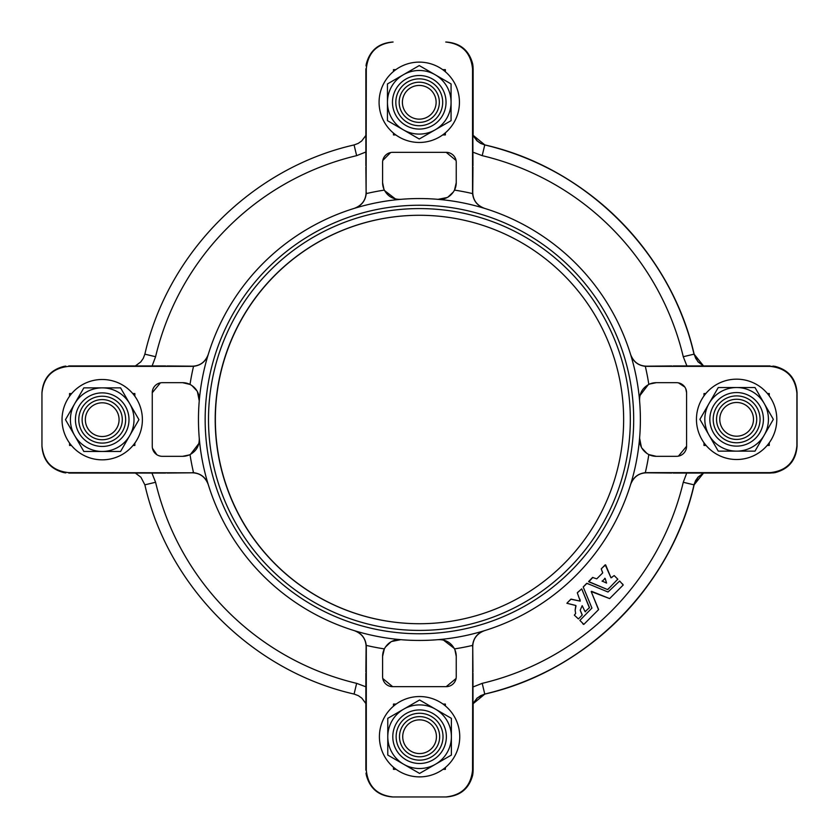 <?xml version="1.0" encoding="UTF-8"?>
<svg xmlns="http://www.w3.org/2000/svg" width="839" height="839" viewBox="0 0 839 839"><rect width="100%" height="100%" fill="white"/><g stroke="black" fill="none" stroke-linecap="round" stroke-linejoin="round"><path stroke-width="1.26" d="M419.5 215.277A204.223 204.223 0 0 0 215.361 419.5A204.223 204.223 0 0 0 419.5 623.723A204.223 204.223 0 0 1 215.361 419.5M215.203 419.5A204.223 204.223 0 0 0 419.416 623.723A204.223 204.223 0 0 0 623.639 419.5A204.223 204.223 0 0 0 419.416 215.277A204.223 204.223 0 0 0 215.203 419.5A204.223 204.223 0 0 1 419.416 215.277A204.223 204.223 0 0 1 623.639 419.5M439.342 102.295A20.084 20.084 0 0 0 419.259 82.201A20.084 20.084 0 0 0 399.175 102.295A20.084 20.084 0 0 0 419.259 122.379A20.084 20.084 0 0 0 439.342 102.295M446.012 101.1A26.785 26.785 0 0 1 420.444 129.049A26.785 26.785 0 0 1 392.505 103.48A26.785 26.785 0 0 1 418.074 75.531A26.785 26.785 0 0 1 446.012 101.1M442.667 101.246A23.44 23.44 0 0 1 420.297 125.703A23.44 23.44 0 0 1 395.851 103.333A23.44 23.44 0 0 1 418.221 78.876A23.44 23.44 0 0 1 442.667 101.246A23.44 23.44 0 0 1 420.297 125.703A23.44 23.44 0 0 1 395.851 103.333A23.44 23.44 0 0 0 420.297 125.703A23.44 23.44 0 0 0 442.667 101.246M459.436 102.295A40.178 40.178 0 0 0 419.259 62.117A40.178 40.178 0 0 0 379.081 102.295A40.178 40.178 0 0 0 419.259 142.462A40.178 40.178 0 0 0 459.436 102.295M399.49 736.705A20.084 20.084 0 0 0 419.584 756.799A20.084 20.084 0 0 0 439.667 736.705A20.084 20.084 0 0 0 419.584 716.621A20.084 20.084 0 0 0 399.49 736.705M379.406 736.705A40.178 40.178 0 0 0 419.584 776.883A40.178 40.178 0 0 0 459.751 736.705A40.178 40.178 0 0 0 419.584 696.538A40.178 40.178 0 0 0 379.406 736.705M396.165 737.754A23.44 23.44 0 0 1 418.535 713.297A23.44 23.44 0 0 1 442.992 735.667A23.44 23.44 0 0 1 420.622 760.124A23.44 23.44 0 0 1 396.165 737.754A23.44 23.44 0 0 0 420.622 760.124A23.44 23.44 0 0 0 442.992 735.667M392.82 737.901A26.785 26.785 0 0 1 418.388 709.951A26.785 26.785 0 0 1 446.338 735.52A26.785 26.785 0 0 1 420.769 763.469A26.785 26.785 0 0 1 392.82 737.901M736.632 439.426A20.084 20.084 0 0 0 756.715 419.343A20.084 20.084 0 0 0 736.632 399.249A20.084 20.084 0 0 0 716.537 419.343A20.084 20.084 0 0 0 736.632 439.426M736.632 459.51A40.178 40.178 0 0 0 776.799 419.343A40.178 40.178 0 0 0 736.632 379.165A40.178 40.178 0 0 0 696.454 419.343A40.178 40.178 0 0 0 736.632 459.51M737.67 442.751A23.44 23.44 0 0 1 713.213 420.381A23.44 23.44 0 0 1 735.583 395.924A23.44 23.44 0 0 1 760.04 418.294A23.44 23.44 0 0 1 737.67 442.751A23.44 23.44 0 0 0 760.04 418.294A23.44 23.44 0 0 0 735.583 395.924M737.817 446.096A26.785 26.785 0 0 1 709.867 420.528A26.785 26.785 0 0 1 735.436 392.579A26.785 26.785 0 0 1 763.385 418.147A26.785 26.785 0 0 1 737.817 446.096M102.211 399.574A20.084 20.084 0 0 0 82.128 419.657A20.084 20.084 0 0 0 102.211 439.751A20.084 20.084 0 0 0 122.295 419.657A20.084 20.084 0 0 0 102.211 399.574M102.211 379.49A40.178 40.178 0 0 0 62.034 419.657A40.178 40.178 0 0 0 102.211 459.835A40.178 40.178 0 0 0 142.389 419.657A40.178 40.178 0 0 0 102.211 379.49M101.173 396.249A23.44 23.44 0 0 1 125.619 418.619A23.44 23.44 0 0 1 103.249 443.076A23.44 23.44 0 0 1 78.803 420.706A23.44 23.44 0 0 1 101.173 396.249A23.44 23.44 0 0 1 125.619 418.619A23.44 23.44 0 0 1 103.249 443.076A23.44 23.44 0 0 1 78.803 420.706A23.44 23.44 0 0 1 101.173 396.249M101.026 392.904A26.785 26.785 0 0 1 128.965 418.472A26.785 26.785 0 0 1 103.396 446.421A26.785 26.785 0 0 1 75.458 420.853A26.785 26.785 0 0 1 101.026 392.904M602.224 581.291L605.139 578.375L606.576 583.084L602.056 581.028M610.928 586.398L607.52 589.565L588.611 581.542L592.565 577.473L596.77 578.837L602.696 572.911L601.248 568.905L605.202 564.836L611.002 577.819L611.925 577.442M607.52 589.565L588.779 581.805L592.869 577.41M567.741 602.297L571.097 599.119L580.242 601.144L577.305 592.848L581.721 588.863L589.481 607.593L585.087 611.683L582.182 605.664L580.2 610.205L582.182 615.144L578.396 618.93L574.337 615.144L575.638 613.529L575.135 610.205L575.806 605.475L566.881 603.272L570.845 599.193L580.242 601.144L579.917 599.203M580.2 610.205L582.172 614.746M575.135 610.205L576.005 605.852M622.507 583.881L623.22 585.003L609.628 598.585L591.201 591.558L598.511 609.712L583.85 624.373L579.864 620.399L591.935 608.086L583.199 586.954L586.671 583.367L591.18 585.045M583.22 587.059L586.975 583.304L608.002 592.009L619.643 581.018L623.22 585.003L618.951 589.272M630.592 354.488C633.529 362.049 638.857 365.951 646.565 366.192L645.306 366.318A232.057 232.057 0 0 1 648.82 384.419A16.738 16.738 0 0 1 656.266 382.678L676.538 382.678A10.047 10.047 0 0 1 686.575 392.715L686.575 446.285A10.047 10.047 0 0 1 676.538 456.322L656.266 456.322A16.738 16.738 0 0 1 648.82 454.581C642.37 450.994 639.297 445.519 639.591 438.168A220.961 220.961 0 0 0 208.198 354.635A220.961 220.961 0 0 0 484.292 630.718A220.961 220.961 0 0 0 639.591 438.168L641.416 447.323M456.248 182.65A16.738 16.738 0 0 1 454.497 190.107L456.248 182.65L456.248 162.388A10.047 10.047 0 0 0 446.201 152.341L392.642 152.341A10.047 10.047 0 0 0 382.594 162.388L382.594 182.65L383.937 189.215M447.239 197.501L438.094 199.336C445.446 199.63 450.91 196.546 454.497 190.107A232.057 232.057 0 0 1 472.598 193.61L472.735 192.362C472.965 200.049 476.856 205.377 484.439 208.324M472.965 164.591L472.546 68.808L472.546 192.299M472.546 68.808C470.847 52.658 461.911 43.733 445.75 42.034L446.191 42.034C460.254 43.125 469.043 50.487 472.577 64.142L472.735 64.142C469.211 50.487 460.412 43.125 446.358 42.034L445.75 42.034M366.014 65.882L366.265 64.142C369.789 50.487 378.588 43.125 392.642 42.034L393.082 42.034C376.931 43.733 367.996 52.658 366.297 68.808L365.867 164.591M354.404 208.324C361.966 205.387 365.867 200.06 366.108 192.362L366.297 68.808M366.297 192.299L366.244 193.61A232.057 232.057 0 0 1 384.346 190.107A16.738 16.738 0 0 1 382.594 182.65M395.84 134.932L393.47 134.932L393.47 133.097M393.47 71.483L393.47 69.647L395.84 69.647M442.677 69.647L445.362 69.647L445.362 71.755M445.362 132.824L445.362 134.932L442.677 134.932M382.594 656.35A16.738 16.738 0 0 1 384.346 648.893L382.594 656.35L382.594 676.612A10.047 10.047 0 0 0 392.642 686.659L446.201 686.659L456.07 678.51M391.603 641.499L400.748 639.664C393.397 639.37 387.933 642.454 384.346 648.893A232.057 232.057 0 0 1 366.244 645.39L366.108 646.638C365.877 638.951 361.976 633.623 354.404 630.676M365.867 674.409L366.297 770.192L366.297 646.701M366.297 770.192C367.996 786.342 376.931 795.267 393.082 796.966L392.642 796.966C378.588 795.875 369.789 788.513 366.265 774.858L366.014 773.118M392.809 796.966L446.358 796.966C460.412 795.875 469.211 788.513 472.735 774.858L472.577 774.858C469.043 788.513 460.254 795.875 446.191 796.966L393.082 796.966M445.75 796.966C461.911 795.267 470.847 786.342 472.546 770.192L472.965 674.409M484.439 630.676C476.877 633.613 472.976 638.94 472.735 646.638L472.546 770.192M472.546 646.701L472.598 645.39A232.057 232.057 0 0 1 454.497 648.893A16.738 16.738 0 0 1 456.248 656.35L456.248 676.612A10.047 10.047 0 0 1 446.201 686.659M393.47 706.176L393.47 704.068L396.165 704.068M443.002 704.068L445.362 704.068L445.362 705.903M445.362 767.517L445.362 769.353L443.002 769.353M396.165 769.353L393.47 769.353L393.47 767.245M182.577 382.678A16.738 16.738 0 0 1 190.023 384.419L182.577 382.678L162.305 382.678A10.047 10.047 0 0 0 152.258 392.715L152.258 446.285A10.047 10.047 0 0 0 162.305 456.322L182.577 456.322L189.142 454.979M197.417 391.677L199.252 400.832C199.546 393.481 196.473 388.006 190.023 384.419A232.057 232.057 0 0 1 193.536 366.318L192.278 366.192C199.976 365.961 205.293 362.06 208.24 354.488M164.507 365.951L68.735 366.37L192.225 366.37M68.735 366.37C52.584 368.08 43.649 377.005 41.95 393.166L41.95 392.725C43.041 378.672 50.413 369.873 64.058 366.349L65.799 366.098M65.799 472.902L64.058 472.651C50.413 469.127 43.041 460.328 41.95 446.275L41.95 393.166M41.95 445.834C43.649 461.995 52.584 470.92 68.735 472.63L164.507 473.049M208.24 484.512C205.303 476.951 199.986 473.049 192.278 472.808L68.735 472.63M192.225 472.63L193.536 472.682A232.057 232.057 0 0 1 190.023 454.581A16.738 16.738 0 0 1 182.577 456.322M69.574 396.239L69.574 393.554L71.672 393.554M132.751 393.554L134.848 393.554L134.848 396.239M134.848 443.076L134.848 445.446L133.023 445.446M71.409 445.446L69.574 445.446L69.574 443.076M656.266 456.322L648.82 454.581A232.057 232.057 0 0 1 645.306 472.682L646.565 472.808C638.867 473.039 633.55 476.94 630.592 484.512M674.336 473.049L770.108 472.63L646.617 472.63M770.108 472.63C786.258 470.92 795.183 461.995 796.893 445.834L796.893 446.275C795.802 460.328 788.429 469.127 774.785 472.651L773.044 472.902M773.044 366.098L774.785 366.349C788.429 369.873 795.802 378.672 796.893 392.725L796.893 445.834M796.893 393.166C795.183 377.005 786.258 368.08 770.108 366.37L674.336 365.951M646.617 366.37L770.108 366.37M703.984 395.924L703.984 393.554L705.819 393.554M767.433 393.554L769.269 393.554L769.269 395.924M769.269 442.761L769.269 445.446L767.161 445.446M706.092 445.446L703.984 445.446L703.984 442.761M583.451 624.373L582.727 623.66M472.735 687.078L482.205 683.345A271.207 271.207 0 0 0 683.261 482.278L686.417 473.878M671.871 473.049L646.565 472.808M472.735 646.638L472.965 671.955M574.065 605.087L566.881 603.272M585.549 611.778L584.605 610.498M596.77 578.837L602.696 572.911L602.454 571.883M602.098 567.93L605.664 564.93L611.002 577.819L614.19 575.575L617.777 579.162L607.824 589.502M617.053 578.438L617.777 579.55M151.838 472.818L155.582 482.278A271.207 271.207 0 0 0 356.638 683.345L365.038 686.501M365.867 671.955L366.108 646.638M192.278 472.808L166.971 473.049M390.911 641.877L385.374 647.11M382.773 678.51L392.642 686.659M456.248 656.35L454.906 649.785M454.214 648.358L443.453 640.084M366.244 645.39C365.364 638.091 361.473 633.204 354.551 630.718M484.292 630.718C477.381 633.193 473.49 638.08 472.598 645.39M472.577 774.858L472.829 773.118M454.497 648.893C450.931 642.464 445.457 639.381 438.094 639.664M683.261 482.278L693.979 484.827C670.885 586.618 586.534 670.959 484.753 694.063L482.205 683.345M484.743 694.031L477.16 697.996L472.976 703.554M68.892 473.049L135.362 473.049L140.921 477.244L144.864 484.827L155.582 482.278M356.638 683.345L354.089 694.063L358.274 695.636L361.829 698.132L365.867 703.554M366.098 151.922L356.638 155.655A271.207 271.207 0 0 0 155.582 356.722L152.425 365.122M166.971 365.951L192.278 366.192M366.108 192.362L365.867 167.045M197.039 390.995L191.806 385.447M160.406 382.857L152.258 392.715M152.467 448.288L156.841 454.707M158.561 455.598L160.406 456.143M190.558 454.298L198.843 443.527M193.536 366.318C200.825 365.447 205.712 361.546 208.198 354.635M208.198 484.365C205.733 477.464 200.846 473.563 193.536 472.682M190.023 454.581C196.462 451.004 199.535 445.54 199.252 438.168M354.089 144.969L356.638 155.655M155.582 356.722L144.864 354.173L143.28 358.358L140.784 361.913L135.362 365.951M686.994 366.182L683.261 356.722A271.207 271.207 0 0 0 482.205 155.655L473.794 152.499M472.965 167.045L472.735 192.362M646.565 366.192L671.871 365.951M447.932 197.123L453.469 191.89M456.07 160.49L446.201 152.341M390.628 152.541L382.773 160.49M384.619 190.642L395.389 198.916M472.598 193.61C473.469 200.909 477.37 205.796 484.292 208.282M354.551 208.282C361.452 205.807 365.353 200.92 366.244 193.61M472.976 165.818L472.577 64.142M472.829 65.882L472.976 68.808M384.346 190.107C387.912 196.536 393.376 199.619 400.748 199.336M703.47 365.951L697.922 361.756L693.979 354.173L683.261 356.722M482.205 155.655L484.753 144.937L480.558 143.364L477.003 140.868L472.976 135.446M641.804 448.005L647.037 453.553M678.426 456.143L686.575 446.285M686.575 392.715L685.778 388.782M684.813 387.031L678.436 382.857M656.266 382.678L649.701 384.021M648.274 384.702L640 395.473M645.306 472.682C638.018 473.553 633.13 477.454 630.645 484.365M630.645 354.635C633.109 361.536 637.997 365.437 645.306 366.318M648.82 384.419C642.38 387.996 639.308 393.46 639.591 400.832M608.002 592.009L619.643 581.018M579.864 620.399L591.935 608.086M591.222 591.673L598.564 609.408M609.628 598.585L591.589 591.306M577.389 592.649L581.721 588.863L589.429 607.908M604.688 578.281L605.559 579.382M472.976 703.806L484.911 694.031A282.198 282.198 0 0 0 694.115 484.827L694.01 484.701M472.976 766.112L473.112 703.606M393.638 704.068L393.638 706.039M393.638 767.381L393.638 769.353M473.112 770.192L472.735 774.858M472.986 773.118L473.112 770.517M703.638 473.049L698.079 477.244L694.136 484.827L703.543 473.049M694.136 484.827C671.043 586.618 586.702 670.959 484.911 694.063L484.911 694.031M694.01 354.299L694.115 354.173A282.198 282.198 0 0 0 484.911 144.969L484.911 144.937C586.702 168.041 671.043 252.382 694.136 354.173L695.72 358.358L698.216 361.913L703.638 365.951L774.942 366.37M774.942 472.63L774.942 472.651C788.587 469.127 795.959 460.328 797.05 446.275L797.05 392.725C795.959 378.672 788.587 369.873 774.942 366.349M704.152 393.554L704.152 395.693M704.152 442.982L704.152 445.446M703.543 365.951L694.115 354.173M774.942 472.651L770.265 473.049M473.112 135.394L472.976 72.888M393.638 69.647L393.638 71.346M393.638 133.233L393.638 134.932M484.911 144.969L472.976 135.194M472.735 64.142L473.112 68.483M473.112 68.808L472.986 65.882M69.731 393.554L69.731 396.018M69.731 443.307L69.731 445.446M102.211 451.466L83.848 451.466L74.671 435.567A31.809 31.809 0 0 1 74.671 403.758L83.848 387.859L102.211 387.859A31.809 31.809 0 0 0 74.671 403.758L65.484 419.657L74.671 435.567A31.809 31.809 0 0 0 129.751 435.567L120.575 451.466L102.211 451.466M120.575 387.859L102.211 387.859A31.809 31.809 0 0 1 129.751 435.567L138.938 419.657L120.575 387.859M736.632 387.534L754.995 387.534L764.172 403.433A31.809 31.809 0 0 1 764.172 435.242L754.995 451.141L736.632 451.141A31.809 31.809 0 0 0 764.172 435.242L773.348 419.343L764.172 403.433A31.809 31.809 0 0 0 709.081 403.433L718.268 387.534L736.632 387.534M718.268 451.141L736.632 451.141A31.809 31.809 0 0 1 709.081 403.433L699.904 419.343L718.268 451.141M451.382 736.705L451.382 755.069L435.483 764.256A31.809 31.809 0 0 1 403.674 764.256L387.775 755.069L387.775 736.705A31.809 31.809 0 0 0 403.674 764.256L419.584 773.432L435.483 764.256A31.809 31.809 0 0 0 435.483 709.165L451.382 718.341L451.382 736.705M387.775 718.341L387.775 736.705A31.809 31.809 0 0 1 435.483 709.165L419.584 699.988L387.775 718.341M387.45 102.295A31.809 31.809 0 0 1 435.158 74.744L451.067 83.931L451.067 102.295A31.809 31.809 0 0 1 403.36 129.835A31.809 31.809 0 0 1 387.45 102.295L387.45 83.931L419.259 65.568L435.158 74.744A31.809 31.809 0 0 1 451.067 102.295L451.067 120.659L419.259 139.012L387.45 120.659L387.45 102.295M208.502 419.5A210.914 210.914 0 0 0 419.416 630.414A210.914 210.914 0 0 0 630.33 419.5A210.914 210.914 0 0 0 419.416 208.586A210.914 210.914 0 0 0 208.502 419.5M439.332 101.404A20.084 20.084 0 0 1 420.15 122.358A20.084 20.084 0 0 1 399.196 103.187A20.084 20.084 0 0 1 418.367 82.222A20.084 20.084 0 0 1 439.332 101.404M399.511 737.596A20.084 20.084 0 0 1 418.692 716.642A20.084 20.084 0 0 1 439.646 735.813A20.084 20.084 0 0 1 420.475 756.778A20.084 20.084 0 0 1 399.511 737.596M737.523 439.405A20.084 20.084 0 0 1 716.558 420.234A20.084 20.084 0 0 1 735.74 399.27A20.084 20.084 0 0 1 756.694 418.451A20.084 20.084 0 0 1 737.523 439.405M101.32 399.595A20.084 20.084 0 0 1 122.274 418.766A20.084 20.084 0 0 1 103.103 439.73A20.084 20.084 0 0 1 82.149 420.549A20.084 20.084 0 0 1 101.32 399.595M205.156 419.5A214.26 214.26 0 0 0 419.416 633.76A214.26 214.26 0 0 0 633.686 419.5A214.26 214.26 0 0 0 419.416 205.24A214.26 214.26 0 0 0 205.156 419.5M365.867 770.192L365.867 673.182M68.735 473.049L165.744 473.049M68.735 365.951L165.744 365.951M365.867 68.808L365.867 165.818M770.108 365.951L673.098 365.951M770.108 473.049L673.098 473.049M473.133 68.808L473.133 135.446M102.211 436.521A16.864 16.864 0 0 1 85.347 419.657A16.864 16.864 0 0 1 102.211 402.804A16.864 16.864 0 0 1 119.075 419.657A16.864 16.864 0 0 1 102.211 436.521M736.632 402.479A16.864 16.864 0 0 1 753.485 419.343A16.864 16.864 0 0 1 736.632 436.196A16.864 16.864 0 0 1 719.768 419.343A16.864 16.864 0 0 1 736.632 402.479M436.437 736.705A16.864 16.864 0 0 1 419.584 753.569A16.864 16.864 0 0 1 402.72 736.705A16.864 16.864 0 0 1 419.584 719.852A16.864 16.864 0 0 1 436.437 736.705M402.395 102.295A16.864 16.864 0 0 1 419.259 85.431A16.864 16.864 0 0 1 436.123 102.295A16.864 16.864 0 0 1 419.259 119.148A16.864 16.864 0 0 1 402.395 102.295M472.976 673.182L472.976 770.192M144.864 484.827C167.957 586.618 252.298 670.959 354.089 694.063M365.867 135.446L361.682 141.004L358.18 143.417L354.089 144.937C252.298 168.041 167.957 252.382 144.864 354.173M693.979 354.173C670.885 252.382 586.534 168.041 484.753 144.937M693.979 484.827L695.562 480.642L698.058 477.087L703.47 473.049M473.133 770.192L473.133 703.554M484.911 694.063L480.726 695.636L477.171 698.132L472.976 703.9M472.976 135.1L477.318 141.004L480.82 143.417L484.911 144.937"/></g></svg>
